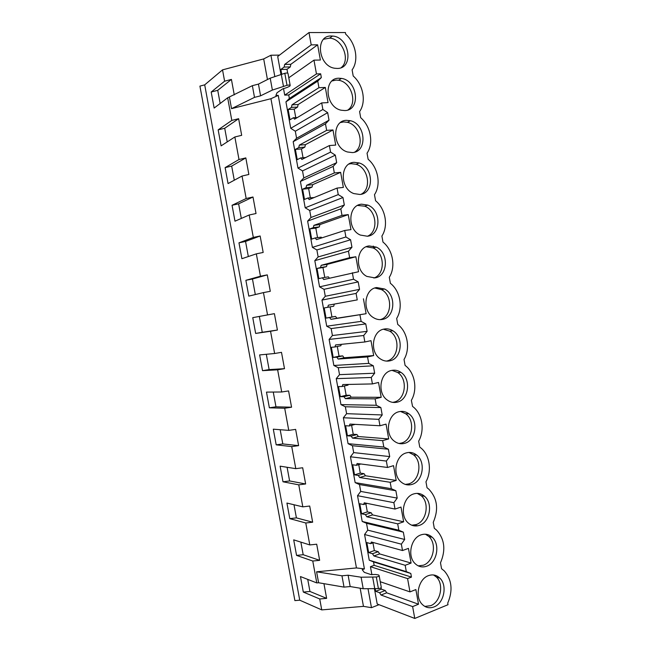 <?xml version="1.0" encoding="UTF-8"?>
<svg xmlns="http://www.w3.org/2000/svg" width="651" height="651" viewBox="0 0 651 651"><rect width="100%" height="100%" fill="white"/><g stroke="black" fill="none" stroke-linecap="round" stroke-linejoin="round"><path stroke-width="0.98" d="M204.699 84.858L299.737 600.189L294.895 600.613L199.922 86.111L204.699 84.858L222.528 69.869L263.688 58.924L270.93 55.229L279.539 55.099M333.686 80.398L333.581 79.821M259.35 316.459L262.255 332.279L277.407 330.041L274.397 313.66L252.759 317.655L255.664 333.442L270.547 331.253L274.632 353.501L259.627 354.925L262.524 370.671L277.635 369.801L281.704 391.992L266.479 392.105L269.368 407.811L284.699 408.25L288.759 430.376L273.306 429.18L276.195 444.845L291.738 446.594L295.79 468.663L280.117 466.165L282.998 481.789L298.768 484.84L302.813 506.852L286.92 503.06L289.793 518.644L305.775 522.981L309.803 544.936L293.699 539.858L296.563 555.401L312.765 561.024L316.785 582.922L300.461 576.558L303.317 592.068L319.731 598.969L321.74 609.897L363.461 606.358L371.469 607.668L379.037 604.689M252.759 317.655L267.545 314.905L263.452 292.6L248.788 296.115L245.875 280.296L260.441 276.211L256.331 253.849L241.895 258.699L238.974 242.831L253.312 237.42L249.195 214.993L234.987 221.185L232.057 205.277L246.168 198.514L242.034 176.039L228.053 183.574L225.116 167.624L238.998 159.511L234.856 136.97L221.104 145.865L218.158 129.874L231.813 120.411L227.663 97.805L214.146 108.058L211.193 92.027L224.611 81.196L222.528 69.869M299.737 600.189L321.74 609.897M234.262 94.9L231.422 79.414L224.611 81.196M263.688 58.924L267.447 79.552M270.93 55.229L274.755 76.224M407.624 484.718L409.3 484.189M290.151 85.281L288.002 73.441C287.799 72.936 286.741 72.888 284.812 73.286L287.001 85.314C288.922 84.907 289.98 84.947 290.175 85.427L289.866 86.127L287.083 87.478L282.591 88.951L277.009 92.767L275.886 95.477L278.246 95.388L364.414 568.901L362.216 569.698L364.3 572.351L370.867 574.548L375.537 574.491L378.597 574.963L379.159 575.639C379.167 576.257 378.215 576.705 376.302 576.989L361.11 577.209L348.114 575.215L350.181 586.551L344.029 587.112L318.608 582.751L316.785 582.922M368.1 589.163L371.469 607.668M370.435 566.695L374.154 565.337L411.456 577.103L407.575 578.593L370.435 566.695L371.892 574.727M374.48 588.96L377.206 603.99L414.768 618.45L412.628 606.602L418.512 604.218L415.867 589.57L409.975 591.889L407.575 578.593M374.154 565.337L373.536 561.919L369.247 560.194L364.576 534.495L367.758 530.142L367.14 526.716L366.513 523.29L362.208 521.459L357.529 495.688L360.727 491.424L360.109 487.99L359.482 484.556L355.153 482.619L350.45 456.782L353.68 452.6L352.427 445.715L348.073 443.673L343.362 417.763L346.609 413.678L345.355 406.769L340.969 404.621L336.25 378.646L339.521 374.65L338.894 371.184L338.26 367.725L333.857 365.471L329.121 339.423L332.417 335.517L331.156 328.576L326.721 326.208L321.976 300.087L325.288 296.278L324.019 289.313L319.568 286.839L314.807 260.652L318.144 256.933L316.874 249.951L312.39 247.372L307.622 221.112L310.975 217.483L309.705 210.485L305.197 207.791L300.412 181.458L303.789 177.926L302.52 170.904L297.987 168.104L293.186 141.706L296.587 138.264L295.31 131.225L290.753 128.312L285.935 101.841L289.361 98.488L288.727 94.965L284.715 95.127L283.51 88.479M414.768 618.45L448.01 604.706L447.725 603.143C453.039 590.579 451.916 579.854 444.348 570.968L441.557 568.722L440.491 562.806C445.959 550.014 444.657 539.109 436.569 530.085L434.307 528.295L433.24 522.362C438.872 509.302 437.358 498.186 428.683 489.031L427.032 487.754L425.966 481.797C432.142 470.787 429.652 454.732 420.684 447.807L419.749 447.099L418.674 441.126C425.111 429.961 422.173 413.247 412.555 406.419L411.359 400.341C417.877 389.331 414.866 372.47 405.101 365.439L404.027 359.442C410.594 348.635 407.575 331.725 397.753 324.442L396.671 318.42C403.286 307.825 400.259 290.867 390.38 283.323L389.298 277.285C395.963 266.902 392.927 249.903 382.983 242.091L381.901 236.036C388.614 225.864 385.571 208.816 375.57 200.744L374.48 194.673C381.25 184.705 378.19 167.608 368.132 159.275L367.042 153.188C373.861 143.44 370.793 126.294 360.678 117.693L359.588 111.59C366.448 102.052 363.38 84.858 353.2 75.996L352.101 69.877C359.018 60.551 355.942 43.308 345.705 34.178L345.412 32.55L308.989 32.55L277.7 56.507L280.931 74.295M231.422 79.414L217.735 90.326L211.193 92.027M217.735 90.326L220.16 103.493M284.812 73.286L270.206 78.161L258.447 84.101L252.368 85.672L254.5 97.365L231.536 108.66L270.938 98.708L356.455 567.932L364.414 568.901M252.368 85.672L227.663 97.805M348.114 575.215L341.962 575.801L316.598 571.798L356.455 567.932M229.461 97.341L231.536 108.66M234.856 136.97L241.676 135.318L238.632 118.71L231.813 120.411M242.034 176.039L248.861 174.468L245.826 157.908L238.998 159.511M249.195 214.993L256.03 213.52L252.995 197.001L246.168 198.514M256.331 253.849L263.175 252.458L260.148 235.987L253.312 237.42M263.452 292.6L270.295 291.306L267.284 274.877L260.441 276.211M274.397 313.66L267.545 314.905M277.407 330.041L270.547 331.253M266.308 354.29L269.123 369.589L284.495 368.678L281.492 352.337L274.632 353.501M284.495 368.678L277.635 369.801M273.257 392.048L275.967 406.802L291.567 407.209L288.572 390.917L281.704 391.992M291.567 407.209L284.699 408.25M280.182 429.717L282.803 443.925L298.614 445.642L295.635 429.391L288.759 430.376M298.614 445.642L291.738 446.594M287.099 467.28L289.614 480.951L305.644 483.97L302.674 467.76L295.79 468.663M305.644 483.97L298.768 484.84M293.992 504.745L296.408 517.879L312.659 522.2L309.697 506.039L302.813 506.852M312.659 522.2L305.775 522.981M300.868 542.12L303.187 554.717L319.657 560.332L316.695 544.203L309.803 544.936M319.657 560.332L312.765 561.024M316.598 571.798L318.608 582.751M288.792 77.778L313.969 60.144L316.459 73.921L284.715 95.127M308.989 32.55L311.211 44.878L284.666 64.425L284.129 67.069L280.858 69.462L281.704 74.1M287.001 85.314L272.378 90.066L260.579 95.819L254.5 97.365M258.447 84.101L260.579 95.819M311.211 44.878L317.631 44.821L290.834 64.294L290.289 66.931L286.993 69.315L287.677 73.107M313.969 60.144L320.373 60.03L317.631 44.821M316.459 73.921L320.658 73.807L288.727 94.965M318.941 87.69L325.321 87.454L328.055 102.614L321.692 102.915L294.61 119.19L293.332 117.766L290.004 119.784L288.133 109.482L291.453 107.382L291.998 104.827L318.941 87.69L317.753 81.115L321.334 77.591L320.658 73.807M321.692 102.915L322.872 109.474L327.665 112.647L295.31 131.225M326.647 130.379L332.986 129.964L335.713 145.083L329.39 145.555L301.918 159.446L300.632 157.941L297.255 159.658L295.383 149.388L298.752 147.59L299.314 145.116L326.647 130.379L325.467 123.82L329.024 120.183L327.665 112.647M329.39 145.555L330.57 152.098L335.33 155.141L302.52 170.904M334.329 172.938L340.636 172.352L343.354 187.423L337.063 188.074L309.209 199.58L307.907 198.002L304.481 199.434L302.617 189.189L306.035 187.683L306.613 185.291L334.329 172.938L333.157 166.404L336.681 162.66L335.33 155.141M337.063 188.074L338.243 194.6L342.971 197.522L309.705 210.485M341.995 215.383L348.252 214.61L350.962 229.64L344.721 230.47L316.476 239.617L315.165 237.957L311.691 239.096L309.827 228.883L313.294 227.663L313.888 225.36L341.995 215.383L340.823 208.865L344.322 205.016L342.971 197.522M344.721 230.47L345.893 236.98L350.596 239.771L316.874 249.951M349.636 257.698L355.853 256.754L358.555 271.736L323.726 279.531L322.4 277.806L318.876 278.652L317.029 268.464L320.536 267.537L321.146 265.323L349.636 257.698L348.464 251.205L351.947 247.242L350.596 239.771M352.354 272.745L353.526 279.23L358.196 281.899L324.019 289.313M330.114 306.873L331.945 316.988L335.55 316.419L336.884 318.209L366.122 313.717L330.952 319.348L329.618 317.542L326.045 318.103L324.198 307.939L327.754 307.305L328.381 305.173L357.253 299.891L356.089 293.414L359.539 289.353L358.196 281.899M357.253 299.891L334.329 304.098L333.694 306.222L327.754 307.305M366.122 313.717L363.429 298.776M359.962 314.897L361.134 321.366L365.772 323.913L331.156 328.576M337.299 346.47L339.065 356.178L342.711 355.894L344.062 357.757L373.674 355.576L367.555 356.927L338.162 359.051L336.811 357.171L333.198 357.448L331.351 347.317L334.964 346.967L335.599 344.916L364.853 341.97L363.689 335.509L367.115 331.343L365.772 323.913M364.853 341.97L370.989 340.676L373.674 355.576M367.555 356.927L368.718 363.38L373.332 365.797L338.26 367.725M344.469 385.962L346.161 395.263L349.847 395.263L351.214 397.2L381.201 397.313L375.122 398.843L345.347 398.648L343.988 396.695L340.327 396.687L338.487 386.58L342.141 386.515L342.792 384.554L372.429 383.919L371.265 377.482L374.667 373.21L373.332 365.797M372.429 383.919L378.524 382.454L381.201 397.313M375.122 398.843L376.278 405.272L380.868 407.567L345.355 406.769M351.621 425.347L353.233 434.25L356.976 434.526L358.351 436.536L388.704 438.929L382.666 440.629L352.525 438.131L351.149 436.113L347.439 435.82L345.608 425.738L349.31 425.957L349.969 424.078L379.981 425.754L378.817 419.334L382.202 414.956L380.868 407.567M379.981 425.754L386.035 424.118L388.704 438.929M382.666 440.629L383.821 447.042L388.378 449.223L352.427 445.715M358.75 464.619L360.288 473.122L364.072 473.684L365.463 475.767L396.19 480.43L390.185 482.301L359.669 477.517L358.286 475.425L354.535 474.848L352.704 464.79L356.447 465.294L357.122 463.496L387.508 467.467L386.352 461.063L389.713 456.587L388.378 449.223M387.508 467.467L393.521 465.652L396.19 480.43M390.185 482.301L391.341 488.698L395.873 490.748L359.482 484.556M365.862 503.793L367.327 511.898L371.16 512.736L372.559 514.892L403.653 521.809L397.688 523.852L366.806 516.788L365.406 514.624L361.606 513.769L359.783 503.744L363.575 504.525L364.267 502.808L395.019 509.058L393.871 502.678L397.2 498.096L395.873 490.748M395.019 509.058L400.992 507.08L403.653 521.809M397.688 523.852L398.843 530.231L403.343 532.16L366.513 523.29M372.95 542.861L374.349 550.567L378.223 551.682L379.631 553.903L411.09 563.074L405.174 565.288L373.918 555.962L372.51 553.724L368.661 552.593L366.839 542.592L370.679 543.65L371.379 542.014L402.505 550.534L401.358 544.171L404.67 539.484L403.343 532.16M402.505 550.534L408.446 548.386L411.09 563.074M405.174 565.288L406.322 571.643L410.797 573.458L373.536 561.919M411.456 577.103L410.797 573.458M337.218 68.436C354.315 68.794 349.66 36.83 332.498 36.057L331.392 36.008C314.604 35.138 318.127 66.524 335.021 68.282L337.218 68.436M384.09 329.064C372.185 330.757 369.386 352.028 380.265 358.847C383.293 360.89 386.466 361.557 389.803 360.849C401.936 358.742 404.059 337.08 392.83 330.757C390.047 329.048 387.133 328.478 384.09 329.064M406.354 452.884C395.621 455.399 391.992 474.571 400.967 481.886C404.304 484.743 407.99 485.581 412.018 484.401C422.938 481.496 426.014 462.039 416.746 455.114C413.597 452.608 410.13 451.859 406.354 452.884M404.637 443.331C415.916 440.686 418.739 420.595 408.885 413.816C405.817 411.554 402.513 410.862 398.949 411.725C387.874 413.987 384.456 433.753 394.01 440.947C397.273 443.551 400.813 444.348 404.637 443.331M413.727 493.922C403.319 496.697 399.519 515.364 407.974 522.745C411.367 525.829 415.167 526.7 419.382 525.349C429.969 522.2 433.249 503.28 424.525 496.257C421.295 493.523 417.698 492.742 413.727 493.922M391.528 370.452C380.062 372.437 376.921 392.895 387.101 399.934C390.266 402.269 393.635 403.01 397.232 402.147C408.918 399.763 411.424 378.947 400.918 372.364C397.973 370.37 394.848 369.735 391.528 370.452M367.392 236.24C381.234 235.068 381.502 209.988 367.791 205.089L361.63 204.186C348.073 204.91 346.95 229.494 360.296 235.052L367.392 236.24M352.354 152.578C367.669 152.122 365.903 123.934 350.376 120.72L346.552 120.337C331.538 120.313 332.311 147.948 347.488 151.984L352.354 152.578M426.722 566.191C437.016 562.798 440.45 544.342 432.215 537.254C428.944 534.308 425.233 533.503 421.091 534.845C410.96 537.864 407.03 556.1 415.021 563.53C418.447 566.818 422.353 567.705 426.722 566.191M434.046 606.911C444.072 603.29 447.636 585.225 439.832 578.096C436.528 574.963 432.728 574.149 428.423 575.655C418.552 578.91 414.524 596.772 422.092 604.234C425.542 607.708 429.522 608.595 434.046 606.911M354.103 162.319C339.855 162.685 339.586 188.7 353.835 193.583L359.881 194.47C374.423 193.648 373.772 167.095 359.157 162.953L354.103 162.319M369.141 245.932C356.195 246.998 354.388 270.311 366.855 276.415L374.886 277.896C388.094 276.39 389.111 252.612 376.278 247.111L369.141 245.932M382.357 319.429C394.994 317.623 396.622 294.968 384.619 289.011L376.62 287.555C364.235 288.946 361.875 311.17 373.511 317.672C376.359 319.413 379.305 319.999 382.357 319.429M338.984 78.234C323.116 77.803 325.15 107.236 341.222 110.222L344.794 110.564C360.971 110.507 357.871 80.504 341.49 78.413L338.984 78.234M284.666 64.425L290.834 64.294M284.129 67.069L290.289 66.931M280.858 69.462L286.993 69.315M288.719 77.404L289.353 77.379M341.319 67.549C350.743 59.9 342.353 38.621 329.618 38.14L323.661 39.215M270.938 98.708L278.246 95.388M307.728 579.39L309.949 591.466L326.631 598.359L323.938 583.67M326.631 598.359L319.731 598.969M360.149 588.211L363.461 606.358M379.183 575.801L381.258 587.218C381.266 587.861 380.322 588.325 378.41 588.61L363.209 588.724L350.181 586.551M309.949 591.466L303.317 592.068M341.962 575.801L344.029 587.112M375.261 588.886L375.692 591.303L379.59 592.719L381.006 595.022L412.628 606.602M409.975 591.889L380.265 581.725M375.692 591.303L381.348 589.131L385.27 590.522L386.694 592.817L418.512 604.218M381.087 587.707L381.348 589.131M379.59 592.719L385.27 590.522M381.006 595.022L386.694 592.817M424.81 606.407L430.637 605.707C440.629 602.118 444.185 584.159 436.414 577.063L433.542 574.963M321.334 77.591L289.361 98.488M317.753 81.115L285.935 101.841M322.872 109.474L290.753 128.312M291.998 104.827L298.134 104.534L297.572 107.089L294.228 109.173L295.757 117.628M325.321 87.454L298.134 104.534M329.024 120.183L296.587 138.264M348.016 109.913C357.904 103.021 351.19 81.814 338.553 80.252L336.062 80.073L332.051 80.944M291.453 107.382L297.572 107.089M288.133 109.482L294.228 109.173M293.332 117.766L297.361 117.538M227.223 141.902L224.717 128.255L238.632 118.71M224.717 128.255L218.158 129.874M325.467 123.82L293.186 141.706M330.57 152.098L297.987 168.104M299.314 145.116L305.417 144.668L304.839 147.134L301.446 148.924L303.04 157.737M332.986 129.964L305.417 144.668M336.681 162.66L303.789 177.926M354.608 152.163C364.951 146.044 359.865 124.878 347.406 122.307L343.59 121.924L340.506 122.551M298.752 147.59L304.839 147.134M295.383 149.388L301.446 148.924M300.632 157.941L305.718 157.518M234.279 180.213L231.675 166.095L245.826 157.908M231.675 166.095L225.116 167.624M333.157 166.404L300.412 181.458M338.243 194.6L305.197 207.791M306.613 185.291L312.675 184.689L312.081 187.065L308.639 188.57L310.299 197.741M340.636 172.352L312.675 184.689M307.907 198.002L314.124 197.554M344.322 205.016L310.975 217.483M361.102 194.267C371.884 188.961 368.376 167.771 356.13 164.296L351.101 163.67L349.026 164.044M306.035 187.683L312.081 187.065M302.617 189.189L308.639 188.57M241.309 218.427L238.624 203.828L252.995 197.001M238.624 203.828L232.057 205.277M340.823 208.865L307.622 221.112M345.893 236.98L312.39 247.372M313.888 225.36L319.91 224.595L319.307 226.89L315.816 228.11L317.542 237.639M348.252 214.61L319.91 224.595M315.165 237.957L321.171 237.143L321.773 237.9M351.947 247.242L318.144 256.933M367.506 236.223C378.711 231.748 376.734 210.493 364.723 206.188L357.602 205.447M313.294 227.663L319.307 226.89M309.827 228.883L315.816 228.11M248.324 256.543L245.549 241.464L260.148 235.987M245.549 241.464L238.974 242.831M348.464 251.205L314.807 260.652M353.526 279.23L319.568 286.839M321.146 265.323L327.127 264.404L326.509 266.609L322.969 267.537L324.768 277.424M355.853 256.754L327.127 264.404M322.4 277.806L328.364 276.838L329.414 278.189M359.539 289.353L325.288 296.278M373.837 278.026C385.433 274.405 384.936 253.011 373.169 247.966L366.204 246.77M320.536 267.537L326.509 266.609M317.029 268.464L322.969 267.537M255.314 294.553L252.458 279.01L267.284 274.877M252.458 279.01L245.875 280.296M356.089 293.414L321.976 300.087M361.134 321.366L326.721 326.208M328.381 305.173L334.329 304.098M330.952 319.348L336.884 318.209M367.115 331.343L332.417 335.517M380.119 319.649C392.073 316.907 393.001 295.342 381.478 289.614L374.83 288.027M326.045 318.103L331.945 316.988M329.618 317.542L335.55 316.419M262.255 332.279L255.664 333.442M363.689 335.509L329.121 339.423M368.718 363.38L333.857 365.471M341.303 344.338L340.864 345.722L334.964 346.967M338.162 359.051L344.062 357.757M374.667 373.21L339.521 374.65M386.385 361.093L386.613 361.045C398.713 358.953 400.829 337.405 389.64 331.131L383.431 329.219M333.198 357.448L339.065 356.178M336.811 357.171L342.711 355.894M269.123 369.589L262.524 370.671M371.265 377.482L336.25 378.646M376.278 405.272L340.969 404.621M348.244 384.432L348.008 385.123L342.141 386.515M345.347 398.648L351.214 397.2M382.202 414.956L346.609 413.678M392.659 402.375L394.001 402.115C405.646 399.738 408.153 379.037 397.688 372.494L392 370.354M340.327 396.687L346.161 395.263M343.988 396.695L349.847 395.263M275.967 406.802L269.368 407.811M378.817 419.334L343.362 417.763M383.821 447.042L348.073 443.673M355.153 424.371L349.31 425.957M352.525 438.131L358.351 436.536M389.713 456.587L353.68 452.6M398.973 443.477L401.374 443.062C412.612 440.426 415.436 420.456 405.614 413.71L400.503 411.432M347.439 435.82L353.233 434.25M351.149 436.113L356.976 434.526M282.803 443.925L276.195 444.845M408.958 484.93L405.671 484.417M386.352 461.063L350.45 456.782M391.341 488.698L355.153 482.619M359.669 477.517L365.463 475.767M397.2 498.096L360.727 491.424M405.329 484.417L408.722 483.888C419.602 481.008 422.67 461.657 413.442 454.772L408.918 452.437M356.447 465.294L360.898 463.992M354.535 474.848L360.288 473.122M358.286 475.425L364.072 473.684M289.614 480.951L282.998 481.789M393.871 502.678L357.529 495.688M398.843 530.231L362.208 521.459M366.806 516.788L372.559 514.892M404.67 539.484L367.758 530.142M411.749 525.219L416.046 524.608C426.6 521.484 429.872 502.67 421.173 495.688L417.234 493.368M363.575 504.525L367.115 503.386M361.606 513.769L367.327 511.898M365.406 514.624L371.16 512.736M296.408 517.879L289.793 518.644M401.358 544.171L364.576 534.495M406.322 571.643L369.247 560.194M373.918 555.962L379.631 553.903M418.243 565.874L423.353 565.214C433.615 561.854 437.041 543.504 428.83 536.448L425.437 534.219M370.679 543.65L373.609 542.625M368.661 552.593L374.349 550.567M372.51 553.724L378.223 551.682M303.187 554.717L296.563 555.401M401.911 443.103L402.025 443.762M351.491 162.864L351.597 163.442M281.256 74.214L283.437 86.217M270.206 78.161L272.378 90.066M376.302 576.989L378.41 588.61M372.697 577.331L374.805 588.927M361.11 577.209L363.209 588.724M329.618 38.14L332.498 36.057M436.414 577.063L439.832 578.096M338.553 80.252L341.49 78.413M347.406 122.307L350.376 120.72M356.13 164.296L359.157 162.953M364.723 206.188L367.791 205.089M373.698 248.234L373.308 246.078M373.169 247.966L376.278 247.111M381.478 289.614L384.619 289.011M389.64 331.131L392.83 330.757M397.688 372.494L400.918 372.364M405.614 413.71L408.885 413.816M413.442 454.772L416.746 455.114M421.173 495.688L424.525 496.257M414.239 525.08L417.568 525.821M428.83 536.448L432.215 537.254"/></g></svg>
